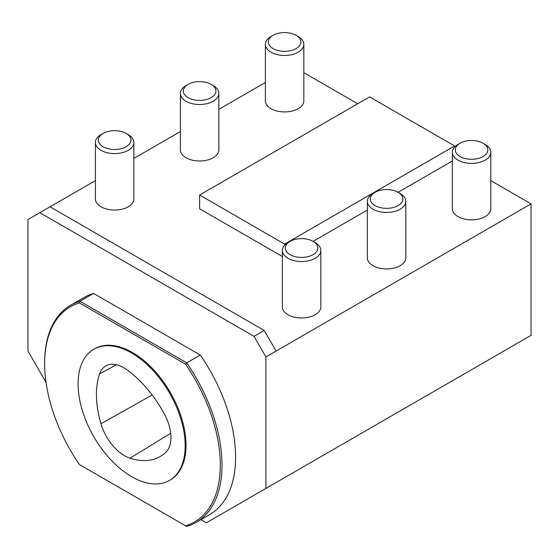 <?xml version="1.0" encoding="UTF-8"?>
<svg xmlns="http://www.w3.org/2000/svg" width="559" height="559" viewBox="0 0 559 559"><rect width="100%" height="100%" fill="white"/><g stroke="black" fill="none" stroke-linecap="round" stroke-linejoin="round"><path stroke-width="0.84" d="M130.03 458.205A36.056 20.816 60 0 1 100.941 423.757A86.533 49.961 60 0 1 99.628 373.824A36.056 20.816 60 0 1 106.098 365.754A36.056 20.816 60 0 1 127.193 369.953A86.533 49.961 60 0 1 164.332 413.939A36.056 20.816 60 0 1 165.855 452.252A86.533 49.961 60 0 1 160.95 456.081A86.533 49.961 60 0 1 130.03 458.205L170.698 433.26M273.085 35.301L271.003 36.503A19.23 11.103 0 0 0 265.371 44.357A19.23 11.103 0 0 0 271.003 52.204A19.23 11.103 0 0 0 291.959 54.607A19.23 11.103 0 0 0 303.83 44.357A19.23 11.103 0 0 0 298.199 36.503L296.109 35.301A16.281 9.398 180 0 1 296.109 48.591A16.281 9.398 180 0 1 273.085 48.591A16.281 9.398 180 0 1 273.085 35.301A16.281 9.398 180 0 1 296.109 35.301L298.199 36.503M303.83 44.357L303.83 100.823A19.23 11.103 180 0 1 291.959 111.08A19.23 11.103 180 0 1 271.003 108.677A19.23 11.103 180 0 1 265.371 100.823L265.371 44.357M375.068 192.303L372.979 193.512A19.23 11.103 0 0 0 367.347 201.359A19.23 11.103 0 0 0 372.979 209.213A19.23 11.103 0 0 0 393.934 211.616A19.23 11.103 0 0 0 405.806 201.359A19.23 11.103 0 0 0 400.174 193.512L398.092 192.303A16.281 9.398 180 0 1 398.092 205.6A16.281 9.398 180 0 1 375.068 205.6A16.281 9.398 180 0 1 375.068 192.303A16.281 9.398 180 0 1 398.092 192.303L400.174 193.512M405.806 201.359L405.806 257.832A19.23 11.103 180 0 1 393.934 268.089A19.23 11.103 180 0 1 372.979 265.679A19.23 11.103 180 0 1 367.347 257.832L367.347 201.359M290.086 241.369L287.997 242.578A19.23 11.103 0 0 0 282.365 250.425A19.23 11.103 0 0 0 287.997 258.272A19.23 11.103 0 0 0 308.952 260.683A19.23 11.103 0 0 0 320.824 250.425A19.23 11.103 0 0 0 315.192 242.578A19.23 11.103 0 0 0 315.192 242.571L313.11 241.369A16.281 9.398 180 0 1 313.11 254.666A16.281 9.398 180 0 1 290.086 254.666A16.281 9.398 180 0 1 290.086 241.369A16.281 9.398 180 0 1 313.11 241.369L315.192 242.578M320.824 250.425L320.824 306.898A19.23 11.103 180 0 1 308.952 317.156A19.23 11.103 180 0 1 287.997 314.745A19.23 11.103 180 0 1 282.365 306.898L282.365 250.425M460.05 143.244L457.968 144.446A19.23 11.103 0 0 0 452.336 152.293A19.23 11.103 0 0 0 457.968 160.147A19.23 11.103 0 0 0 478.923 162.55A19.23 11.103 0 0 0 490.788 152.293A19.23 11.103 0 0 0 485.156 144.446L483.074 143.244A16.281 9.398 180 0 1 483.074 156.534A16.281 9.398 180 0 1 460.05 156.534A16.281 9.398 180 0 1 460.05 143.244A16.281 9.398 180 0 1 483.074 143.244L485.156 144.446M490.788 152.293L490.788 208.766A19.23 11.103 180 0 1 478.923 219.023A19.23 11.103 180 0 1 457.968 216.619A19.23 11.103 180 0 1 452.336 208.766L452.336 152.293M188.103 84.367L186.021 85.569A19.23 11.103 0 0 0 180.389 93.416A19.23 11.103 0 0 0 186.021 101.27A19.23 11.103 0 0 0 206.977 103.674A19.23 11.103 0 0 0 218.848 93.416A19.23 11.103 0 0 0 213.217 85.569L211.127 84.367A16.281 9.398 180 0 1 211.127 97.657A16.281 9.398 180 0 1 188.103 97.657A16.281 9.398 180 0 1 188.103 84.367A16.281 9.398 180 0 1 211.127 84.367L213.217 85.569M218.848 93.416L218.848 149.889A19.23 11.103 180 0 1 206.977 160.147A19.23 11.103 180 0 1 186.021 157.736A19.23 11.103 180 0 1 180.389 149.889L180.389 93.416M103.122 133.426L101.032 134.635A19.23 11.103 0 0 0 95.4 142.482A19.23 11.103 0 0 0 101.032 150.336A19.23 11.103 0 0 0 121.995 152.74A19.23 11.103 0 0 0 133.86 142.482A19.23 11.103 0 0 0 128.228 134.635L126.145 133.426A16.281 9.398 180 0 1 126.145 146.724A16.281 9.398 180 0 1 103.122 146.724A16.281 9.398 180 0 1 103.122 133.426A16.281 9.398 180 0 1 126.145 133.426L128.228 134.635M133.86 142.482L133.86 198.955A19.23 11.103 180 0 1 121.995 209.213A19.23 11.103 180 0 1 101.032 206.802A19.23 11.103 180 0 1 95.4 198.955L95.4 142.482M78.092 383.928A75.717 43.714 -120 0 0 111.143 460.127A75.717 43.714 -120 0 0 169.489 480.412A75.717 43.714 -120 0 0 169.489 392.984A75.717 43.714 -120 0 0 93.772 349.27A75.717 43.714 -120 0 0 78.092 383.928M44.65 363.643L44.65 362.658A125.412 72.404 60 0 1 70.623 305.249A125.412 72.404 60 0 1 79.972 301.259L186.685 362.868L200.283 355.021A125.412 72.404 60 0 1 209.632 514.615L196.034 522.469A125.412 72.404 60 0 1 186.685 526.452L185.546 525.795A124.21 71.713 -120 0 0 185.546 364.175L79.406 302.901A124.21 71.713 -120 0 0 44.65 363.643A124.21 71.713 -120 0 0 79.406 464.522L79.972 464.843M185.546 364.175L186.685 362.868A125.412 72.404 60 0 1 196.034 522.469M70.623 305.249L84.22 297.395A125.412 72.404 60 0 1 93.57 293.412L79.972 301.259L79.406 302.901M169.489 480.412L170.334 479.922A75.717 43.714 -120 0 0 170.334 392.488A75.717 43.714 -120 0 0 94.625 348.774L93.772 349.27M93.57 293.412L200.283 355.021M79.406 464.522L185.546 525.795M46.034 382.377L27.95 351.052L27.95 219.561L39.85 212.693L254.003 336.336L265.902 356.942L265.902 488.433L206.418 522.784L200.954 519.625M452.336 160.992L398.092 192.303M367.347 210.058L313.11 241.369M282.365 256.539L199.619 208.766L199.619 195.028L369.583 96.896L454.565 145.962L284.601 244.094L199.619 195.028M303.83 72.677L357.683 103.771M490.788 180.62L531.05 203.86L276.104 351.052L264.204 330.446L50.044 206.802L95.4 180.62M133.86 158.414L180.389 131.554M218.848 109.347L265.371 82.487M531.05 203.86L531.05 335.351L265.902 488.433M265.902 356.942L276.104 351.052M264.204 330.446L254.003 336.336M39.85 212.693L50.044 206.802M454.565 147.101L454.565 145.962M284.601 245.233L284.601 244.094M100.941 423.757L152.174 395.01M99.628 373.824L116.454 364.734"/></g></svg>
